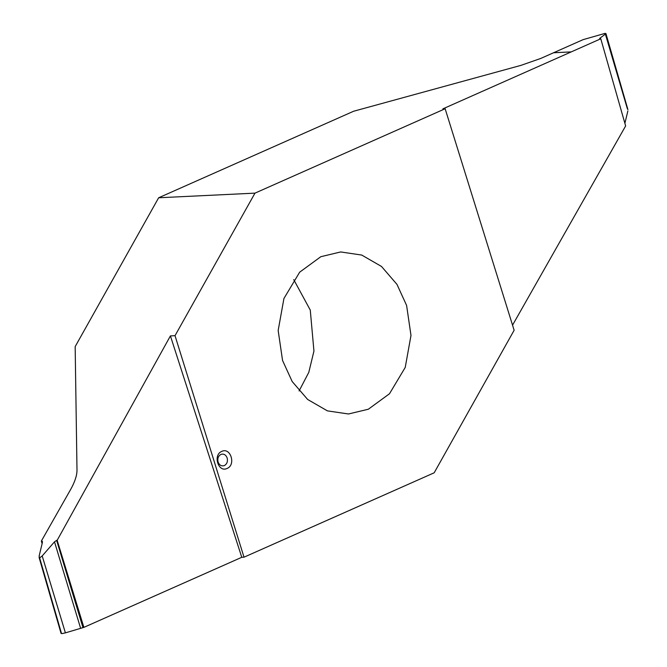 <?xml version="1.0" encoding="UTF-8"?>
<svg xmlns="http://www.w3.org/2000/svg" width="667" height="667" viewBox="0 0 667 667"><rect width="100%" height="100%" fill="white"/><g stroke="black" fill="none" stroke-linecap="round" stroke-linejoin="round"><path stroke-width="1" d="M224.37 465.583C226.997 464.015 227.931 461.481 227.172 457.996C225.846 454.727 223.753 453.535 220.894 454.427C218.242 455.978 217.309 458.512 218.092 462.023C219.435 465.258 221.519 466.441 224.37 465.583M221.778 451.392C212.69 454.894 218.292 472.886 227.088 468.442C236.176 464.949 230.574 446.957 221.778 451.392M254.977 193.138L175.021 335.676L244.014 557.187L434.184 472.795L514.132 330.257L445.139 108.746L254.977 193.138L158.646 197.774L353.635 111.239L520.885 65.391L540.72 58.454L583.125 39.636L605.152 33.35L605.619 33.942L599.641 38.403L600.784 38.786L625.638 125.946L512.548 325.154M282.558 360.488L292.188 381.541L307.654 399.475L327.422 410.872L348.482 413.982L368.334 409.23L389.495 393.747L405.228 367.434L410.989 335.451L406.603 305.444L396.973 284.392L381.499 266.458L361.731 255.061L340.67 251.951L320.827 256.703L299.666 272.186L283.925 298.499L278.164 330.482L282.558 360.488M299.091 390.962L308.804 372.336L313.94 351.084L310.272 310.08L293.73 279.615M42.113 543.68L41.362 541.054L70.627 489.503C74.854 481.933 76.98 475.504 76.997 470.218L75.163 346.623L158.646 197.774M605.152 33.35L627.439 109.021M627.88 110.905L624.887 123.32M445.139 108.746L442.888 108.854L600.784 38.786M571.21 51.909L553.552 52.76M41.362 541.054L41.879 541.062L42.346 542.688M61.381 633.058L39.12 556.095L42.413 542.413L41.879 541.062L42.446 541.504M61.848 633.65L65.399 632.866L42.196 555.944L39.561 557.979L39.078 557.404L61.081 633.475M65.399 632.866L83.875 627.364L57.17 540.295L56.62 540.353L54.502 541.829L80.515 627.964M42.196 555.944L54.502 541.829M175.021 335.676L170.418 335.901L241.771 557.295L83.875 627.364M170.418 335.901L57.17 540.295M241.771 557.295L244.014 557.187M571.235 51.893L553.577 52.743M82.916 627.43L56.62 540.353M605.919 33.525L627.922 109.596"/></g></svg>
